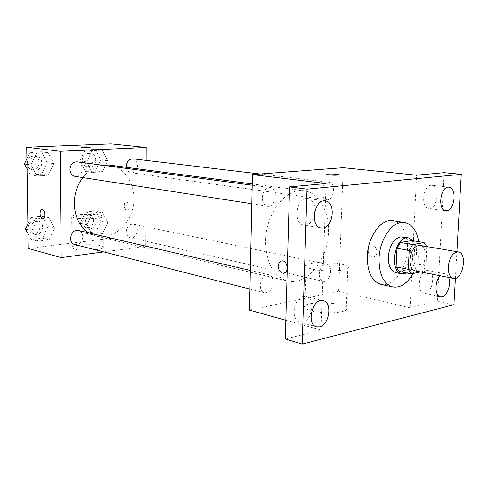 <?xml version="1.0" encoding="UTF-8"?>
<svg xmlns="http://www.w3.org/2000/svg" width="488" height="488" viewBox="0 0 488 488"><rect width="100%" height="100%" fill="white"/><g stroke="black" fill="none" stroke-linecap="round" stroke-linejoin="round"><path stroke-width="0.37" stroke-dasharray="2.44 1.83" d="M419.912 245.385C429.66 246.471 424.743 273.335 415.245 270.907M420.565 271.944L422.62 271.517L426.006 265.71L426.695 246.538M411.909 240.547L414.794 245.141L426.957 247.221M399.117 271.481L410.518 269.156L413.897 263.428L414.794 245.141M406.968 273.042C415.849 268.845 419.814 248.209 413.177 240.755M402.588 236.894C416.642 238.449 409.731 276.232 396.036 272.713M410.518 269.156L422.62 271.517M413.897 263.428L426.006 265.71M418.698 241.676C420.131 252.857 418.24 263.471 413.031 273.524M392.822 220.686C403.527 222.229 409.859 239.102 406.656 256.145C403.619 273.225 391.724 286.767 381.165 284.419M440.213 275.793L442.592 274.085L444.977 273.798L447.093 274.97L448.655 277.44M455.408 278.306L456.902 251.674M315.108 210.224C314.833 203.545 312.454 199.647 307.965 198.531L306.464 198.506C295.807 198.903 293.306 224.096 303.792 225.096L305.64 225.12C309.502 224.346 312.344 221.345 314.18 216.117M303.445 296.393C293.648 297.741 290.317 320.317 299.632 322.123L302.645 322.159C312.466 320.457 315.51 298.083 306.129 296.423L303.445 296.393M326.082 183.525L321.098 330.071L285.297 339.02M249.472 310.106L338.666 291.208L410.091 307.83L437.327 301.029L453.925 304.683M285.822 320.244L321.098 330.071M311.429 310.874C325.252 314.784 350.957 312.399 346.309 307.763C342.131 301.224 299.296 301.206 304.89 307.769C305.762 308.91 307.946 309.947 311.429 310.874M437.327 301.029L444.178 172.667M426.628 270.584C418.942 271.584 416.282 292.184 423.7 293.123L425.469 293.093C433.161 291.83 435.65 271.432 428.202 270.565L426.628 270.584M431.002 185.306C422.803 185.556 420.638 208.047 428.751 208.461L429.812 208.461C438.004 207.931 440.011 185.66 431.868 185.312L431.002 185.306M410.091 307.83L416.575 175.204M265.557 240.999C265.698 213.146 286.218 187.441 304.256 190.802C321.452 193.016 331.986 217.422 327.405 241.658C323.117 265.942 304.622 285.047 287.761 281.033C273.506 276.446 266.106 263.105 265.557 240.999M338.666 291.208L343.204 167.689M319.213 273.896C320.049 267.534 322.574 264.319 326.789 264.258C334.012 265.35 330.205 283.296 323.166 281.308C320.567 280.46 319.25 277.989 319.213 273.896M262.257 197.585C263.001 191.131 265.649 187.801 270.206 187.593C278.697 188.307 275.824 207.919 267.485 206.198C264.148 205.326 262.404 202.459 262.257 197.585M321.964 191.595C322.66 185.617 324.996 182.494 328.967 182.231C336.464 182.732 333.969 201.178 326.606 199.757C323.599 198.982 322.05 196.267 321.964 191.595M273.304 282.564C273.237 278.3 271.755 275.702 268.864 274.756C261.068 272.438 256.554 291.257 264.545 292.794C269.455 292.91 272.377 289.5 273.304 282.564M377.035 252.241C376.779 248.288 375.077 246.141 371.923 245.806C366.177 245.879 367.519 257.64 373.204 257.017C375.467 256.676 376.748 255.084 377.035 252.241C376.779 248.288 375.071 246.141 371.923 245.806C366.171 245.879 367.519 257.64 373.204 257.017C375.467 256.676 376.742 255.084 377.029 252.247M281.674 260.946L282.052 260.909C287.444 260.324 289.262 272.591 283.87 273.225M312.777 269.236C326.716 272.493 352.586 270.608 347.871 266.784C343.619 261.397 300.504 261.257 306.171 266.668C307.062 267.607 309.264 268.461 312.777 269.236M338.837 174.796C337.421 175.302 334.073 175.357 328.802 174.954L326.74 174.454M82.801 177.571C88.255 170.617 94.757 166.487 102.309 165.188M109.434 165.084C125.892 167.183 136.89 186.898 133.224 206.149C129.838 225.456 112.582 240.004 96.441 236.143L88.718 232.861M74.829 244.561C79.459 244.848 82.112 242.268 82.789 236.802C82.6 233.429 81.13 231.312 78.379 230.458M132.858 158.807C140.105 159.356 138.281 174.015 131.132 172.703C128.631 172.185 127.081 170.397 126.496 167.335M77.122 161.827C85.126 162.559 82.984 177.937 75.109 176.381M126.331 231.641C126.935 226.584 129.271 224.108 133.34 224.206C140.367 225.34 137.25 239.602 130.375 237.729C127.844 236.948 126.49 234.923 126.331 231.641M103.755 251.918L145.723 246.294L146.101 160.387M102.675 233.538L107.732 222.418L102.614 212.371L92.287 213.396L87.108 224.657L92.378 234.746L102.675 233.538L107.732 222.418L102.614 212.371L92.287 213.396L87.108 224.657L92.378 234.746L102.675 233.538L95.892 231.983L100.918 220.979L95.813 211.011L85.522 212.018L80.374 223.169L85.638 233.172L95.892 231.983M48.324 175.235L53.832 163.639L48.062 152.616L36.6 153.128L30.957 164.883L36.911 175.961L48.324 175.235L53.832 163.639L48.062 152.616L36.6 153.128L30.957 164.883L36.911 175.961L48.324 175.235L41.7 174.179L47.165 162.705L41.413 151.78L30.006 152.28L26.889 158.752M28.249 248.435L111.179 238.254L111.05 143.905M102.504 171.788L107.61 160.723L102.443 150.182L92.006 150.646L86.772 161.851L92.104 172.447L102.504 171.788L107.61 160.723L102.443 150.182L92.006 150.646L86.772 161.851L92.104 172.447L102.504 171.788L95.654 170.806L100.735 159.857L95.575 149.407L85.174 149.865L79.971 160.961L85.296 171.453L95.654 170.806M49.075 239.846L54.522 228.195L48.818 217.709L37.491 218.831L31.909 230.647L37.79 241.176L49.075 239.846L54.522 228.195L48.818 217.709L37.491 218.831L31.909 230.647L37.79 241.176L49.075 239.846L42.511 238.162L47.922 226.627L42.236 216.233L30.957 217.331L27.877 223.833M111.179 238.254L145.723 246.294M74.469 249.045C82.624 251.424 105.945 249.685 103.316 246.959C101.833 243.414 69.266 244.287 71.974 247.831L74.469 249.045M129.186 206.546C128.984 203.703 128.039 202.142 126.343 201.855C123.11 201.77 123.793 210.621 126.996 210.304C128.344 210.072 129.07 208.815 129.186 206.546C128.984 203.703 128.033 202.142 126.337 201.855C123.104 201.77 123.787 210.621 126.99 210.304C128.338 210.072 129.07 208.815 129.186 206.546M42.005 209.602L42.09 209.602C45.067 209.291 45.915 218.612 42.913 218.673M74.237 217.819C82.435 219.795 105.878 218.435 103.236 216.196C101.748 213.293 69.015 213.909 71.73 216.818L74.237 217.819M90.207 147.248C88.7 147.577 85.961 147.62 82.002 147.376L81.252 147.199M28.023 233.667L31.281 239.462L42.511 238.162M30.762 228.451C31.378 223.339 33.916 220.911 38.375 221.155C45.902 222.583 42.352 236.619 35.008 234.435C32.385 233.587 30.97 231.593 30.762 228.451M47.922 226.627L54.522 228.195M42.236 216.233L48.818 217.709M30.957 217.331L37.491 218.831M27.962 229.659L31.909 230.647M31.281 239.462L37.79 241.176M28.194 227.817C28.804 222.729 31.336 220.308 35.789 220.558C43.304 221.985 39.76 235.96 32.428 233.782C29.811 232.935 28.402 230.946 28.194 227.817M85.254 222.644C85.815 217.868 88.09 215.544 92.079 215.666C98.979 216.788 96.014 230.263 89.261 228.433C86.772 227.676 85.437 225.749 85.254 222.644M100.918 220.979L107.732 222.418M95.813 211.011L102.614 212.371M85.522 212.018L92.287 213.396M80.374 223.169L87.108 224.657M85.638 233.172L92.378 234.746M82.594 222.064C83.149 217.306 85.418 214.988 89.402 215.11C96.295 216.233 93.336 229.659 86.596 227.829C84.107 227.079 82.771 225.151 82.594 222.064M27.041 168.799L30.335 174.887L41.7 174.179M29.817 163.626C30.28 158.881 32.592 156.483 36.746 156.434C44.548 157.16 42.554 171.654 34.868 170.141C31.787 169.403 30.104 167.231 29.817 163.626M47.165 162.705L53.832 163.639M41.413 151.78L48.062 152.616M30.006 152.28L36.6 153.128M26.974 164.291L30.957 164.883M30.335 174.887L36.911 175.961M27.218 163.248C27.682 158.521 29.988 156.129 34.136 156.087C41.919 156.813 39.937 171.245 32.263 169.739C29.189 169.001 27.511 166.835 27.218 163.248M84.906 160.698C85.351 156.221 87.437 153.933 91.177 153.83C98.289 154.379 96.593 168.226 89.578 166.951C86.712 166.292 85.156 164.206 84.906 160.698M100.735 159.857L107.61 160.723M95.575 149.407L102.443 150.182M85.174 149.865L92.006 150.646M79.971 160.961L86.772 161.851M85.296 171.453L92.104 172.447M82.216 160.345C82.655 155.892 84.741 153.61 88.474 153.506C95.575 154.055 93.891 167.854 86.882 166.579C84.021 165.92 82.466 163.84 82.216 160.345M448.96 187.203L431.868 185.312M445.764 210.731L428.751 208.461M325.368 200.964L307.965 198.531M321.104 228.03L303.792 225.096M323.19 300.626L306.129 296.423M316.602 326.82L299.632 322.123M444.977 273.798L428.202 270.565M440.414 296.722L423.7 293.123M306.171 266.668L304.89 307.769M347.871 266.784L346.309 307.763M96.441 236.143L287.761 281.033M252.235 183.933L304.256 190.802M268.864 274.756L250.338 270.444M264.545 292.794L249.935 289.079M131.132 172.703L326.606 199.757M260.165 174.015L328.967 182.231M251.802 203.77L267.485 206.198M252.204 185.19L270.206 187.593M130.375 237.729L323.166 281.308M133.34 224.206L326.789 264.258M71.73 216.818L71.974 247.831M103.236 216.196L103.316 246.959M32.428 233.782L35.008 234.435M35.789 220.558L38.375 221.155M86.596 227.829L89.261 228.433M89.402 215.11L92.079 215.666M32.263 169.739L34.868 170.141M34.136 156.087L36.746 156.434M86.882 166.579L89.578 166.951M88.474 153.506L91.177 153.83"/><path stroke-width="0.73" d="M448.234 266.802C449.515 257.255 452.87 252.29 458.287 251.912C467.9 252.955 462.807 280.807 453.444 278.38C449.875 277.245 448.136 273.384 448.234 266.802M453.444 278.38L415.245 270.907C411.616 269.772 409.822 266.027 409.865 259.671C411.079 250.472 414.428 245.708 419.912 245.385L458.287 251.912M396.976 248.276L400.471 242.487L411.909 240.547L424.09 242.579L412.689 244.567L409.188 250.435L396.976 248.276L396.116 266.942L399.117 271.481L411.256 273.896L420.565 271.944M424.09 242.579L426.695 246.538M409.188 250.435L408.273 269.315L411.256 273.896M400.471 242.487L412.689 244.567M396.116 266.942L408.273 269.315M413.177 240.755L408.578 237.882L406.4 237.888C393.676 238.986 389.613 272.517 401.99 273.914L406.968 273.042M401.99 273.914L396.036 272.713C390.851 271.09 388.265 265.832 388.283 256.932C389.497 245.781 393.541 239.102 400.404 236.9L408.578 237.882M413.031 273.524C407.224 283.552 400.495 288.024 392.84 286.938C383.647 283.986 379.042 274.549 379.036 258.634C379.548 238.736 393.096 220.051 404.631 222.461C412.049 224.102 416.74 230.507 418.698 241.676M392.84 286.938L381.165 284.419C371.941 281.466 367.305 272.127 367.257 256.389C367.726 236.723 381.25 218.282 392.822 220.686L404.631 222.461M448.655 277.44C451.437 283.735 447.417 295.734 442.171 296.686L440.414 296.722C434.686 296.021 434.509 281.21 440.213 275.793M319.616 326.838L316.602 326.82C305.762 324.557 312.655 297.271 323.19 300.626C332.56 302.273 329.437 325.057 319.616 326.838M322.952 228.049L321.104 228.03C309.715 226.847 314.144 198.659 325.368 200.964C335.927 201.788 333.621 227.225 322.952 228.049M446.825 210.724L445.764 210.731C437.181 210.224 440.499 185.641 448.96 187.203C457.055 187.532 454.975 210.163 446.825 210.724M456.902 251.674L461.251 174.332L307.007 189.149L302.212 344.095L453.925 304.683L455.408 278.306M461.251 174.332L444.178 172.667L416.575 175.204L343.204 167.689L252.436 174.6L326.082 183.525L289.561 186.886L307.007 189.149M328.802 174.948L326.844 174.564C325.124 173.789 337.537 173.905 338.727 174.674C338.074 175.284 334.768 175.369 328.802 174.948M314.18 216.117L315.108 210.224M289.561 186.886L285.297 339.02L302.212 344.095M252.436 174.6L249.472 310.106L285.822 320.244M283.87 273.225L283.467 273.274C280.295 272.847 278.563 270.456 278.264 266.106C278.502 262.983 279.764 261.251 282.046 260.909C287.7 260.33 289.183 273.298 283.461 273.274C280.295 272.847 278.556 270.456 278.258 266.106C278.465 263.203 279.606 261.483 281.674 260.946M326.74 174.454C326.49 173.771 337.696 173.984 338.727 174.68L338.837 174.796M88.718 232.861C79.599 226.591 74.792 216.873 74.298 203.709C74.359 193.876 77.195 185.166 82.801 177.571M102.309 165.188L109.434 165.084L252.235 183.933M250.338 270.444L78.379 230.458C70.974 228.347 67.277 243.024 74.829 244.561L249.935 289.079M126.496 167.335L126.404 166.103C126.886 161.369 129.039 158.935 132.858 158.807L260.165 174.015M251.802 203.77L75.109 176.381C71.95 175.613 70.235 173.319 69.961 169.489C70.473 164.45 72.858 161.894 77.122 161.827L252.204 185.19M146.101 160.387L146.156 147.504L60.152 151.298L61.183 257.615L103.755 251.918M60.152 151.298L26.718 147.248L111.05 143.905L146.156 147.504M82.002 147.376L81.276 147.23C80.471 146.821 89.786 146.803 90.182 147.211C88.968 147.565 86.242 147.62 82.002 147.376M26.718 147.248L28.249 248.435L61.183 257.615M42.913 218.673L42.834 218.679C41.212 218.349 40.29 216.66 40.053 213.61C40.12 211.176 40.803 209.834 42.084 209.602C45.116 209.297 45.89 218.813 42.828 218.679C41.212 218.349 40.284 216.66 40.053 213.61C40.12 211.243 40.766 209.907 42.005 209.602M81.252 147.199C81.069 146.809 89.829 146.833 90.182 147.217L90.207 147.248M27.877 223.833L25.413 229.024L28.023 233.667M25.413 229.024L27.962 229.659M26.889 158.752L24.4 163.913L27.041 168.799M24.4 163.913L26.974 164.291"/></g></svg>
